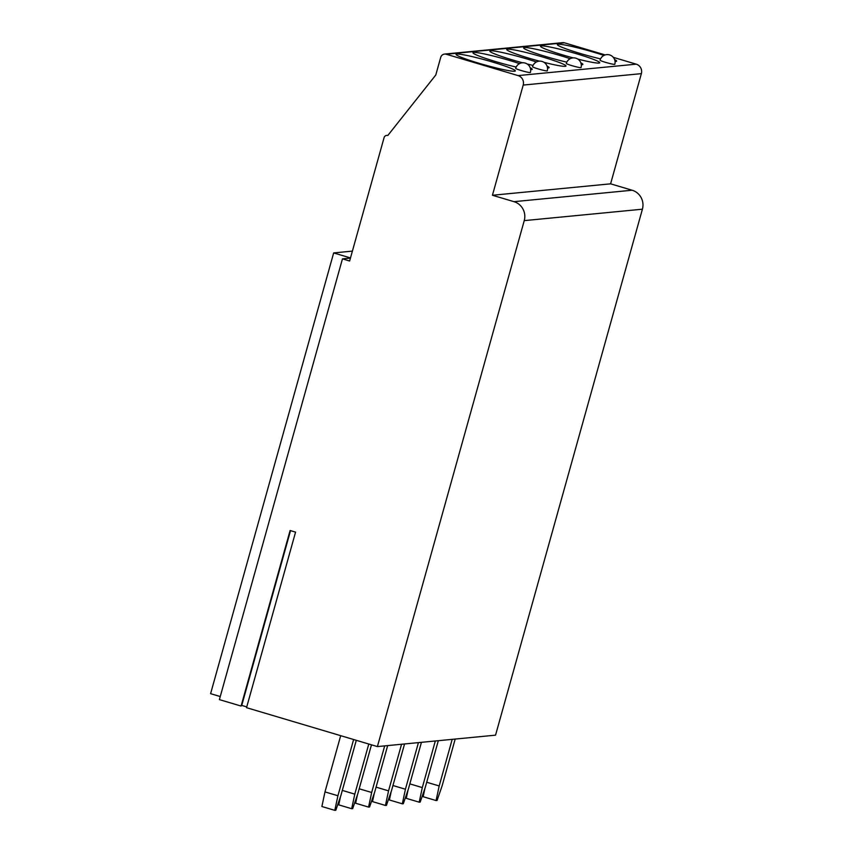 <?xml version="1.0" encoding="UTF-8"?>
<svg xmlns="http://www.w3.org/2000/svg" width="853" height="853" viewBox="0 0 853 853"><rect width="100%" height="100%" fill="white"/><g stroke="black" fill="none" stroke-linecap="round" stroke-linejoin="round"><path stroke-width="1.28" d="M605.182 54.933L564.409 42.81A4.596 4.478 -95.5 0 0 562.735 42.65L444.584 54.08A4.596 4.478 -95.5 0 1 446.258 54.24L518.07 75.597A7.656 7.464 -95.5 0 1 523.198 85.076L492.437 195.262L513.986 201.671A15.301 14.938 -95.5 0 1 524.243 220.628L377.399 746.588L246.538 707.681L295.564 532.123L290.105 530.502L241.09 706.06L219.392 699.62L342.458 258.864L350.444 258.096M444.584 54.08A4.596 4.478 -95.5 0 0 440.713 57.375L435.787 75L387.784 135.51A3.06 2.985 -95.5 0 0 384.095 137.6L349.634 261.007L342.458 258.864M352.396 251.113L333.662 252.925L210.595 693.67L220.255 696.549M241.303 705.282L246.762 706.902M377.399 746.588L495.55 735.158L642.405 209.198A15.301 14.938 -95.5 0 0 632.137 190.23L610.599 183.832L641.36 73.646A7.656 7.464 -95.5 0 0 636.231 64.167L613.296 57.343M426.713 782.244L439.188 785.954L436.086 800.551L437.077 800.455L442.174 785.666L455.193 739.061M436.086 800.551L423.152 796.713L424.933 788.375M439.188 785.954L452.197 739.348M409.835 783.875L422.31 787.586L419.207 802.183L420.198 802.087L425.295 787.298L438.314 740.692M419.207 802.183L406.273 798.344L408.054 790.006M422.31 787.586L435.318 740.98M392.956 785.517L405.431 789.228L402.328 803.814L403.32 803.718L408.416 788.929L421.435 742.323M402.328 803.814L389.394 799.975L391.175 791.637M405.431 789.228L418.439 742.611M376.077 787.148L388.552 790.859L385.449 805.456L386.441 805.349L391.538 790.571L404.557 743.955M385.449 805.456L372.516 801.607L374.286 793.269M388.552 790.859L401.56 744.242M359.188 788.78L371.673 792.49L368.571 807.087L369.562 806.991L374.659 792.202L387.678 745.586M368.571 807.087L355.637 803.238L357.407 794.911M371.673 792.49L384.682 745.885M342.309 790.411L354.795 794.122L351.681 808.719L352.684 808.623L357.78 793.834L371.471 744.818M351.681 808.719L338.758 804.869L340.528 796.542M354.795 794.122L368.784 744.019M340.688 735.67L324.982 791.915L337.916 795.753L334.802 810.35L335.805 810.254L340.901 795.465L356.298 740.319M334.802 810.35L321.88 806.511L324.982 791.915M337.916 795.753L353.611 739.519M333.662 252.925L350.498 257.937M492.437 195.262L610.599 183.832M603.935 55.445A30.761 2.474 15.6 0 0 558.129 44.271A30.761 2.474 15.6 0 0 557.372 44.58A30.761 2.474 15.6 0 0 600.555 58.889M615.034 61.459A30.761 2.474 15.6 0 0 615.866 61.437A30.761 2.474 15.6 0 0 616.623 61.128A30.761 2.474 15.6 0 0 614.597 59.571M577.833 59.102A30.761 2.474 15.6 0 0 598.987 63.069A30.761 2.474 15.6 0 0 599.744 62.759A30.761 2.474 15.6 0 0 573.802 52.961A30.761 2.474 15.6 0 0 541.25 45.902A30.761 2.474 15.6 0 0 540.493 46.211A30.761 2.474 15.6 0 0 573.173 57.887M570.177 58.708A30.761 2.474 15.6 0 0 524.371 47.533A30.761 2.474 15.6 0 0 523.614 47.843A30.761 2.474 15.6 0 0 566.797 62.152M581.277 64.721A30.761 2.474 15.6 0 0 582.109 64.7A30.761 2.474 15.6 0 0 582.866 64.391A30.761 2.474 15.6 0 0 580.829 62.834M544.075 62.365A30.761 2.474 15.6 0 0 565.23 66.331A30.761 2.474 15.6 0 0 565.987 66.022A30.761 2.474 15.6 0 0 540.045 56.234A30.761 2.474 15.6 0 0 507.482 49.165A30.761 2.474 15.6 0 0 506.735 49.485A30.761 2.474 15.6 0 0 539.416 61.149M536.42 61.981A30.761 2.474 15.6 0 0 490.603 50.796A30.761 2.474 15.6 0 0 489.857 51.116A30.761 2.474 15.6 0 0 522.537 62.781M527.197 63.996A30.761 2.474 15.6 0 0 533.04 65.425M547.519 67.984A30.761 2.474 15.6 0 0 548.351 67.963A30.761 2.474 15.6 0 0 549.108 67.654A30.761 2.474 15.6 0 0 547.072 66.097M519.53 63.612A30.761 2.474 15.6 0 0 473.724 52.438A30.761 2.474 15.6 0 0 472.978 52.747A30.761 2.474 15.6 0 0 516.161 67.056M530.641 69.626A30.761 2.474 15.6 0 0 531.472 69.605A30.761 2.474 15.6 0 0 532.229 69.285A30.761 2.474 15.6 0 0 530.193 67.739M456.845 54.07A30.761 2.474 15.6 0 0 456.088 54.379A30.761 2.474 15.6 0 0 482.03 64.167A30.761 2.474 15.6 0 0 514.594 71.236A30.761 2.474 15.6 0 0 515.34 70.927A30.761 2.474 15.6 0 0 489.409 61.128A30.761 2.474 15.6 0 0 456.845 54.07M614.608 64.391A7.656 0.618 15.6 0 0 614.8 64.306A7.656 7.656 0 0 0 606.686 54.635A7.656 7.656 0 0 0 600.054 60.19A7.656 0.618 15.6 0 0 606.504 62.632A7.656 0.618 15.6 0 0 614.608 64.391M580.85 67.654A7.656 0.618 15.6 0 0 581.042 67.579A7.656 7.656 0 0 0 572.928 57.897A7.656 7.656 0 0 0 566.296 63.463A7.656 0.618 15.6 0 0 572.747 65.894A7.656 0.618 15.6 0 0 580.85 67.654M547.093 70.916A7.656 0.618 15.6 0 0 547.274 70.842A7.656 7.656 0 0 0 539.171 61.171A7.656 7.656 0 0 0 532.539 66.726A7.656 0.618 15.6 0 0 538.989 69.157A7.656 0.618 15.6 0 0 547.093 70.916M530.214 72.548A7.656 0.618 15.6 0 0 530.395 72.473A7.656 7.656 0 0 0 522.292 62.802A7.656 7.656 0 0 0 515.66 68.357A7.656 0.618 15.6 0 0 522.111 70.799A7.656 0.618 15.6 0 0 530.214 72.548M524.243 220.628L642.405 209.198M513.986 201.671L632.137 190.23M523.198 85.076L641.36 73.646M518.07 75.597L636.231 64.167M446.258 54.24L564.409 42.81M241.74 705.41L290.532 530.63M387.976 135.275L386.676 135.403"/></g></svg>
